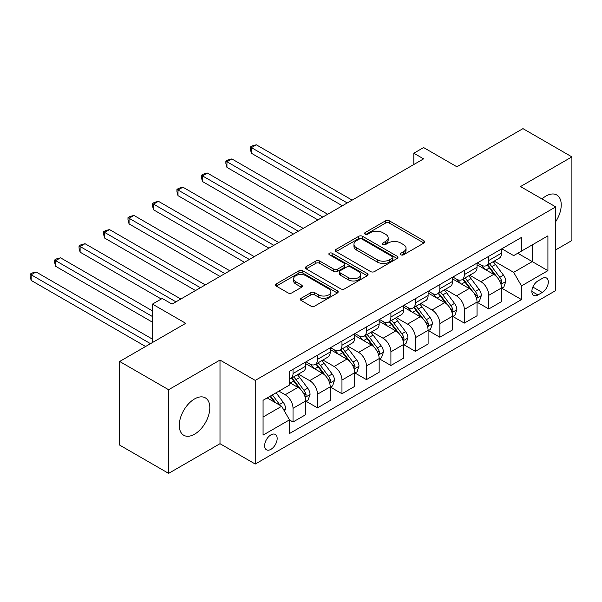 <?xml version="1.0" encoding="UTF-8"?>
<svg xmlns="http://www.w3.org/2000/svg" width="602" height="602" viewBox="0 0 602 602"><rect width="100%" height="100%" fill="white"/><g stroke="black" fill="none" stroke-linecap="round" stroke-linejoin="round"><path stroke-width="0.9" d="M400.849 254.804A1.904 1.099 0 0 0 403.543 254.804L423.958 243.012A2.717 1.573 0 0 0 424.756 241.906A2.717 1.573 0 0 0 423.958 240.8L389.366 220.829A2.717 1.573 0 0 0 385.528 220.829L365.105 232.613A1.904 1.099 0 0 0 364.549 233.388A1.904 1.099 0 0 0 365.105 234.17A1.904 1.099 0 0 0 367.799 234.17L370.441 232.643A8.699 5.019 0 0 1 382.737 232.643L385.619 234.306A8.699 5.019 0 0 1 388.17 237.858A8.699 5.019 0 0 1 385.619 241.41L382.977 242.93A1.904 1.099 0 0 0 382.42 243.712A1.904 1.099 0 0 0 382.977 244.487A1.904 1.099 0 0 0 385.671 244.487L388.313 242.96A8.699 5.019 0 0 1 400.608 242.96L403.49 244.623A8.699 5.019 0 0 1 406.041 248.174A8.699 5.019 0 0 1 403.49 251.726L400.849 253.254A1.904 1.099 0 0 0 400.292 254.029A1.904 1.099 0 0 0 400.849 254.804L400.849 253.254M194.551 434.208A21.597 12.469 120 0 0 208.653 415.177A21.597 12.469 120 0 0 205.35 397.869A21.597 12.469 120 0 0 194.551 398.938A21.597 12.469 120 0 0 180.442 417.969A21.597 12.469 120 0 0 183.753 435.276A21.597 12.469 120 0 0 194.551 434.208M555.751 221.566A21.597 12.469 120 0 0 556.76 194.98A21.597 12.469 120 0 0 545.961 196.056A21.597 12.469 120 0 0 541.988 198.953M270.9 449.348A8.857 5.117 120 0 0 276.687 441.544A8.857 5.117 120 0 0 275.332 434.441A8.857 5.117 120 0 0 270.9 434.885A8.857 5.117 120 0 0 265.113 442.688A8.857 5.117 120 0 0 266.468 449.792A8.857 5.117 120 0 0 270.9 449.348M301.166 298.268A2.717 1.573 0 0 0 300.368 299.375A2.717 1.573 0 0 0 301.166 300.488L310.873 306.087A2.717 1.573 0 0 0 314.711 306.087L337.391 292.993A2.717 1.573 0 0 0 338.181 291.887A2.717 1.573 0 0 0 337.391 290.781L302.798 270.81A2.717 1.573 0 0 0 298.953 270.81L276.28 283.896A2.717 1.573 0 0 0 275.483 285.009A2.717 1.573 0 0 0 276.28 286.116L288.004 292.888A2.717 1.573 0 0 0 291.842 292.888L301.549 287.282A2.717 1.573 0 0 0 302.347 286.176A2.717 1.573 0 0 0 301.549 285.062L295.74 281.706A7.269 4.199 0 0 1 293.61 278.741A7.269 4.199 0 0 1 298.095 274.866A7.269 4.199 0 0 1 306.019 275.769L328.79 288.922A7.269 4.199 0 0 1 330.919 291.887A7.269 4.199 0 0 1 326.427 295.763A7.269 4.199 0 0 1 318.511 294.852L314.711 292.662A2.717 1.573 0 0 0 310.873 292.662L301.166 298.268L301.166 300.488M555.751 249.853L571.9 240.529L571.9 156.889L522.957 128.632L456.88 166.777L423.605 147.565L413.815 153.217L423.605 158.868L172.037 304.108L162.247 298.457L152.456 304.108L152.456 342.538M168.613 389.727L168.613 473.368L220.001 443.697L220.001 360.056L168.613 389.727L119.663 361.471L185.74 323.319L152.456 304.108M220.001 360.056L255.24 380.404L555.751 206.9L555.751 290.548L255.24 464.044L255.24 380.404M571.9 156.889L520.512 186.56L555.751 206.9M370.629 271.585A2.717 1.573 0 0 0 374.474 271.585L397.154 258.491A2.717 1.573 0 0 0 397.945 257.385A2.717 1.573 0 0 0 397.154 256.271L362.562 236.3A2.717 1.573 0 0 0 358.717 236.3L336.044 249.394A2.717 1.573 0 0 0 335.246 250.507A2.717 1.573 0 0 0 336.044 251.613L370.629 271.585M330.174 255.218A1.904 1.099 0 0 1 332.101 255.481L332.101 253.224L367.273 273.526A2.717 1.573 0 0 1 368.063 274.632A2.717 1.573 0 0 1 367.273 275.746L344.592 288.84A2.717 1.573 0 0 1 340.747 288.84L306.162 268.868L306.162 266.648A2.717 1.573 0 0 0 305.364 267.755A2.717 1.573 0 0 0 306.162 268.868M306.162 266.648L315.862 261.042A2.717 1.573 0 0 1 319.707 261.042L333.734 269.147A2.717 1.573 0 0 0 337.579 269.147L344.02 265.429A2.717 1.573 0 0 0 344.811 264.316A2.717 1.573 0 0 0 344.02 263.209L329.414 254.774A1.904 1.099 0 0 1 328.858 253.999A1.904 1.099 0 0 1 330.031 252.983A1.904 1.099 0 0 1 332.101 253.224M168.613 473.368L119.663 445.111L119.663 361.471M542.244 278.448L537.932 280.938A8.586 4.959 120 0 0 532.326 288.501A8.586 4.959 120 0 0 533.643 295.379A8.586 4.959 120 0 0 537.932 294.95L542.244 292.467A8.586 4.959 120 0 0 547.85 284.904A8.586 4.959 120 0 0 546.533 278.026A8.586 4.959 120 0 0 542.244 278.448M501.812 248.784L513.656 255.617L521.49 251.094L521.49 237.421L289.502 371.359L289.502 385.039L263.066 400.292L263.066 435.111L289.502 419.85L289.502 433.523L521.49 299.585L521.49 285.912L513.656 272.345L494.189 261.11M521.49 251.094L547.918 235.841L547.918 270.652L521.49 285.912M220.001 443.697L255.24 464.044M413.815 153.217L413.815 164.519M517.765 253.246L532.258 261.607L532.258 244.879L547.918 235.841M513.656 272.345L532.258 261.607L547.918 270.652M263.066 417.02L281.668 406.282L267.183 397.922M289.502 419.963L293.023 421.994L293.023 408.322A11.077 6.396 -120 0 0 285.19 394.754L278.929 391.142M293.023 421.994L305.748 414.65L305.748 400.977A11.077 6.396 -120 0 0 297.915 387.41L289.502 382.548M306.042 401.256L317.495 407.87L317.495 394.19A11.077 6.396 -120 0 0 309.661 380.63L298.419 374.135M317.495 407.87L330.22 400.518L330.22 386.845A11.077 6.396 -120 0 0 322.386 373.285L305.748 363.676M330.513 387.131L341.966 393.738L341.966 380.065A11.077 6.396 -120 0 0 334.133 366.498L322.89 360.011M341.966 393.738L354.691 386.394L354.691 372.713A11.077 6.396 -120 0 0 346.857 359.153L330.22 349.544M354.984 372.999L366.437 379.614L366.437 365.933A11.077 6.396 -120 0 0 358.604 352.373L347.362 345.879M366.437 379.614L379.162 372.262L379.162 358.589A11.077 6.396 -120 0 0 371.329 345.021L354.691 335.419M379.456 358.867L390.909 365.482L390.909 351.809A11.077 6.396 -120 0 0 383.075 338.241L371.833 331.755M390.909 365.482L403.633 358.137L403.633 344.457A11.077 6.396 -120 0 0 395.8 330.897L379.162 321.287M403.927 344.743L415.38 351.357L415.38 337.677A11.077 6.396 -120 0 0 407.546 324.117L396.304 317.623M415.38 351.357L428.105 344.005L428.105 330.332A11.077 6.396 -120 0 0 420.271 316.765L403.633 307.163M428.398 330.611L439.851 337.225L439.851 323.552A11.077 6.396 -120 0 0 432.018 309.985L420.775 303.491M439.851 337.225L452.576 329.881L452.576 316.2A11.077 6.396 -120 0 0 444.743 302.64L428.105 293.031M452.87 316.486L464.323 323.101L464.323 309.42A11.077 6.396 -120 0 0 456.489 295.86L445.247 289.366M464.323 323.101L477.047 315.749L477.047 302.076A11.077 6.396 -120 0 0 469.214 288.508L452.576 278.907M477.341 302.354L488.794 308.969L488.794 295.296A11.077 6.396 -120 0 0 480.96 281.728L469.718 275.234M488.794 308.969L501.519 301.625L501.519 287.944A11.077 6.396 -120 0 0 493.693 274.384L477.047 264.775M477.341 262.908L480.96 265A11.077 6.396 -120 0 0 486.499 265.55A11.077 6.396 -120 0 0 488.794 260.478L488.794 256.294M452.87 277.04L456.489 279.132A11.077 6.396 -120 0 0 462.027 279.674A11.077 6.396 -120 0 0 464.323 274.61L464.323 270.426M428.398 291.165L432.018 293.257A11.077 6.396 -120 0 0 437.556 293.806A11.077 6.396 -120 0 0 439.851 288.734L439.851 284.55M403.927 305.297L407.546 307.389A11.077 6.396 -120 0 0 413.085 307.938A11.077 6.396 -120 0 0 415.38 302.866L415.38 298.682M379.456 319.421L383.075 321.513A11.077 6.396 -120 0 0 388.614 322.062A11.077 6.396 -120 0 0 390.909 316.991L390.909 312.814M354.984 333.553L358.604 335.645A11.077 6.396 -120 0 0 364.142 336.194A11.077 6.396 -120 0 0 366.437 331.123L366.437 326.939M330.513 347.678L334.133 349.77A11.077 6.396 -120 0 0 339.671 350.319A11.077 6.396 -120 0 0 341.966 345.247L341.966 341.071M306.042 361.81L309.661 363.901A11.077 6.396 -120 0 0 315.2 364.451A11.077 6.396 -120 0 0 317.495 359.379L317.495 355.195M501.812 288.23L521.49 299.585M486.499 265.55L499.224 258.205A11.077 6.396 -120 0 0 501.519 253.133L501.519 248.95M462.027 279.674L474.752 272.33A11.077 6.396 -120 0 0 477.047 267.258L477.047 263.082M437.556 293.806L450.281 286.462A11.077 6.396 -120 0 0 452.576 281.39L452.576 277.206M413.085 307.938L425.81 300.586A11.077 6.396 -120 0 0 428.105 295.514L428.105 291.338M388.614 322.062L401.338 314.718A11.077 6.396 -120 0 0 403.633 309.646L403.633 305.462M364.142 336.194L376.867 328.842A11.077 6.396 -120 0 0 379.162 323.778L379.162 319.594M339.671 350.319L352.396 342.974A11.077 6.396 -120 0 0 354.691 337.903L354.691 333.719M315.2 364.451L327.924 357.099A11.077 6.396 -120 0 0 330.22 352.035L330.22 347.851M289.502 379.027A11.077 6.396 -120 0 0 290.728 378.575L303.453 371.231A11.077 6.396 -120 0 0 305.748 366.159L305.748 361.975M290.728 378.575A11.077 6.396 -120 0 0 293.023 373.511L293.023 369.327M281.668 406.282L289.502 419.85M401.609 255.075L403.49 253.984A8.699 5.019 0 0 0 406.041 250.432L406.041 248.174M388.17 237.858L388.17 240.115A8.699 5.019 0 0 1 385.619 243.667L383.737 244.751M423.921 243.035L389.366 223.086A2.717 1.573 0 0 0 385.528 223.086L365.865 234.434M397.117 258.514L362.562 238.565A2.717 1.573 0 0 0 358.717 238.565L336.082 251.636M392.346 258.16A1.904 1.099 0 0 0 392.903 257.385A1.904 1.099 0 0 0 392.346 256.61L361.983 239.077A1.904 1.099 0 0 0 359.296 239.077L356.512 240.687A8.699 5.019 0 0 0 353.961 244.239A8.699 5.019 0 0 0 356.512 247.783L377.258 259.771A8.699 5.019 0 0 0 389.562 259.771L392.346 258.16L392.346 260.418A1.904 1.099 0 0 0 392.903 259.643L392.903 257.385M353.961 244.239L353.961 246.496A8.699 5.019 0 0 0 356.512 250.048L356.512 247.783M392.346 260.418L389.562 262.028A8.699 5.019 0 0 1 377.258 262.028L356.512 250.048M306.2 268.883L315.862 263.307L315.862 261.042M344.811 264.316L344.811 266.581A2.717 1.573 0 0 1 344.02 267.687L337.579 271.404A2.717 1.573 0 0 1 333.734 271.404L319.707 263.307A2.717 1.573 0 0 0 315.862 263.307M332.101 255.481L367.235 275.769M348.295 277.545A7.269 4.199 0 0 0 356.218 278.455A7.269 4.199 0 0 0 360.703 274.58A7.269 4.199 0 0 0 358.574 271.615L350.552 266.979A2.717 1.573 0 0 0 346.707 266.979L340.273 270.697A2.717 1.573 0 0 0 339.475 271.803A2.717 1.573 0 0 0 340.273 272.917L348.295 277.545L348.295 279.81A7.269 4.199 0 0 0 356.218 280.72A7.269 4.199 0 0 0 360.703 276.837L360.703 274.58M339.475 271.803L339.475 274.068A2.717 1.573 0 0 0 340.273 275.174L340.273 272.917M348.295 279.81L340.273 275.174M330.919 291.887L330.919 294.145A7.269 4.199 0 0 1 326.427 298.028A7.269 4.199 0 0 1 318.511 297.117L314.711 294.927A2.717 1.573 0 0 0 310.873 294.927L301.203 300.503M293.61 278.741L293.61 280.999A7.269 4.199 0 0 0 295.74 283.971L295.74 281.706M301.512 287.304L295.74 283.971M337.353 293.016L302.798 273.067A2.717 1.573 0 0 0 298.953 273.067L276.318 286.138M501.519 288.396L503.866 287.041L505.823 281.39A7.337 4.237 -120 0 0 503.483 275.144L495.484 264.466A21.183 12.228 -120 0 0 493.173 261.697M485.22 269.493A21.183 12.228 -120 0 0 480.885 264.955M500.849 283.903L501.707 282.985L501.865 281.706A7.337 4.237 -120 0 0 499.765 277.289L491.766 266.611A21.183 12.228 -120 0 0 489.456 263.842M487.485 264.978A17.578 10.151 60 0 1 490.367 268.259L497.139 277.296M352.147 200.12L256.317 144.796L251.418 147.618L251.418 153.269L342.357 205.771M487.108 265.204A21.183 12.228 60 0 1 489.418 267.965L494.731 275.069M251.418 153.269L250.342 149.258L250.342 147.001L347.249 202.949M250.342 147.001L252.298 145.872L256.317 144.796M477.047 302.528L479.395 301.173L481.352 295.514A7.337 4.237 -120 0 0 479.011 289.269L471.012 278.591A21.183 12.228 -120 0 0 468.702 275.821M460.748 283.617A21.183 12.228 -120 0 0 456.414 279.08M476.378 298.035L477.236 297.11L477.394 295.83A7.337 4.237 -120 0 0 475.294 291.421L467.295 280.743A21.183 12.228 -120 0 0 464.985 277.973M463.013 279.11A17.578 10.151 60 0 1 465.895 282.391L472.668 291.428M327.676 214.252L231.845 158.92L226.946 161.75L226.946 167.401L317.886 219.903M462.637 279.328A21.183 12.228 60 0 1 464.947 282.097L470.26 289.193M226.946 167.401L225.87 163.39L225.87 161.125L322.777 217.074M225.87 161.125L227.827 159.997L231.845 158.92M452.576 316.652L454.924 315.297L456.88 309.646A7.337 4.237 -120 0 0 454.54 303.4L446.541 292.722A21.183 12.228 -120 0 0 444.231 289.953M436.277 297.749A21.183 12.228 -120 0 0 431.943 293.212M451.906 312.16L452.764 311.242L452.922 309.962A7.337 4.237 -120 0 0 450.823 305.545L442.824 294.867A21.183 12.228 -120 0 0 440.513 292.098M438.542 293.242A17.578 10.151 60 0 1 441.424 296.523L448.197 305.553M303.205 228.376L207.374 173.052L202.475 175.882L202.475 181.533L293.415 234.027M438.166 293.46A21.183 12.228 60 0 1 440.476 296.222L445.789 303.325M202.475 181.533L201.399 177.515L201.399 175.257L298.306 231.206M201.399 175.257L203.356 174.129L207.374 173.052M428.105 330.784L430.453 329.429L432.409 323.778A7.337 4.237 -120 0 0 430.069 317.525L422.07 306.847A21.183 12.228 -120 0 0 419.76 304.085M411.806 311.881A21.183 12.228 -120 0 0 407.471 307.336M427.435 326.292L428.293 325.366L428.451 324.087A7.337 4.237 -120 0 0 426.351 319.677L418.352 308.999A21.183 12.228 -120 0 0 416.042 306.23M414.071 307.366A17.578 10.151 60 0 1 416.953 310.647L423.725 319.685M278.734 242.508L182.903 187.184L178.004 190.006L178.004 195.658L268.943 248.159M413.694 307.584A21.183 12.228 60 0 1 416.005 310.354L421.317 317.45M178.004 195.658L176.928 191.647L176.928 189.382L273.835 245.33M176.928 189.382L178.884 188.253L182.903 187.184M403.633 344.908L405.981 343.554L407.938 337.903A7.337 4.237 -120 0 0 405.597 331.657L397.598 320.979A21.183 12.228 -120 0 0 395.288 318.21M387.334 326.006A21.183 12.228 -120 0 0 383 321.468M402.964 340.416L403.822 339.498L403.98 338.219A7.337 4.237 -120 0 0 401.88 333.801L393.881 323.123A21.183 12.228 -120 0 0 391.571 320.354M389.599 321.498A17.578 10.151 60 0 1 392.481 324.779L399.254 333.817M254.262 256.633L158.431 201.309L153.533 204.138L153.533 209.789L244.472 262.291M389.216 321.716A21.183 12.228 60 0 1 391.533 324.478L396.846 331.582M153.533 209.789L152.456 205.771L152.456 203.514L249.363 259.462M152.456 203.514L154.413 202.385L158.431 201.309M379.162 359.04L381.51 357.686L383.466 352.035A7.337 4.237 -120 0 0 381.126 345.781L373.127 335.103A21.183 12.228 -120 0 0 370.817 332.342M362.863 340.138A21.183 12.228 -120 0 0 358.529 335.6M378.492 354.548L379.35 353.622L379.508 352.343A7.337 4.237 -120 0 0 377.409 347.933L369.41 337.255A21.183 12.228 -120 0 0 367.1 334.486M365.128 335.623A17.578 10.151 60 0 1 368.01 338.903L374.783 347.941M229.783 270.765L133.96 215.441L129.061 218.263L129.061 223.914L220.001 276.416M364.744 335.841A21.183 12.228 60 0 1 367.062 338.61L372.375 345.706M129.061 223.914L127.985 219.903L127.985 217.646L224.892 273.594M127.985 217.646L129.942 216.509L133.96 215.441M354.691 373.172L357.039 371.81L358.995 366.159A7.337 4.237 -120 0 0 356.655 359.913L348.656 349.235A21.183 12.228 -120 0 0 346.346 346.466M338.392 354.262A21.183 12.228 -120 0 0 334.057 349.724M354.021 368.672L354.879 367.754L355.037 366.475A7.337 4.237 -120 0 0 352.938 362.058L344.938 351.38A21.183 12.228 -120 0 0 342.628 348.618M340.657 349.754A17.578 10.151 60 0 1 343.539 353.035L350.311 362.073M205.312 284.897L109.489 229.565L104.59 232.395L104.59 238.046L195.53 290.548M340.273 349.973A21.183 12.228 60 0 1 342.591 352.742L347.903 359.838M104.59 238.046L103.514 234.027L103.514 231.77L200.421 287.718M103.514 231.77L105.47 230.641L109.489 229.565M330.22 387.297L332.567 385.942L334.524 380.291A7.337 4.237 -120 0 0 332.184 374.045L324.185 363.36A21.183 12.228 -120 0 0 321.874 360.598M313.92 368.394A21.183 12.228 -120 0 0 309.578 363.856M329.55 382.804L330.4 381.879L330.566 380.599A7.337 4.237 -120 0 0 328.466 376.19L320.467 365.512A21.183 12.228 -120 0 0 318.157 362.743M316.185 363.879A17.578 10.151 60 0 1 319.068 367.16L325.84 376.197M180.841 299.021L85.017 243.697L80.119 246.519L80.119 252.17L161.268 299.021M315.802 364.097A21.183 12.228 60 0 1 318.119 366.866L323.432 373.97M80.119 252.17L79.043 248.159L79.043 245.902L175.95 301.85M79.043 245.902L80.999 244.766L85.017 243.697M305.748 401.429L308.096 400.067L310.053 394.415A7.337 4.237 -120 0 0 307.712 388.17L299.713 377.492A21.183 12.228 -120 0 0 297.403 374.722M305.079 396.929L305.929 396.011L306.094 394.731A7.337 4.237 -120 0 0 303.995 390.314L295.996 379.636A21.183 12.228 -120 0 0 293.686 376.875M291.714 378.011A17.578 10.151 60 0 1 294.596 381.292L301.369 390.329M152.456 310.888L60.546 257.822L55.647 260.651L55.647 266.302L152.456 322.19M291.33 378.229A21.183 12.228 60 0 1 293.641 380.998L298.961 388.094M55.647 266.302L54.571 262.291L54.571 260.026L152.456 316.539M54.571 260.026L56.528 258.898L60.546 257.822M284.603 411.369L285.581 408.547A7.337 4.237 -120 0 0 283.241 402.302L276.1 392.767M152.456 339.144L36.067 271.953L31.176 274.775L31.176 280.427L145.601 346.496M280.186 405.432A7.337 4.237 -120 0 0 279.524 404.446L272.382 394.92M270.546 395.981L275.671 402.828M270.035 396.274L274.384 402.083M31.176 280.427L30.1 276.416L30.1 274.158L150.5 343.667M30.1 274.158L32.056 273.03L36.067 271.953M285.19 394.754L297.915 387.41M309.661 380.63L322.386 373.285M334.133 366.498L346.857 359.153M358.604 352.373L371.329 345.021M383.075 338.241L395.8 330.897M407.546 324.117L420.271 316.765M432.018 309.985L444.743 302.64M456.489 295.86L469.214 288.508M480.96 281.728L493.693 274.384M488.794 260.478L501.519 253.133M488.794 295.296L501.519 287.944M464.323 309.42L477.047 302.076M464.323 274.61L477.047 267.258M439.851 323.552L452.576 316.2M439.851 288.734L452.576 281.39M415.38 337.677L428.105 330.332M415.38 302.866L428.105 295.514M390.909 351.809L403.633 344.457M390.909 316.991L403.633 309.646M366.437 365.933L379.162 358.589M366.437 331.123L379.162 323.778M341.966 380.065L354.691 372.713M341.966 345.247L354.691 337.903M317.495 394.19L330.22 386.845M317.495 359.379L330.22 352.035M293.023 408.322L305.748 400.977M293.023 373.511L305.748 366.159M532.853 287.049L542.244 292.467M531.867 291.451L537.932 294.95M403.49 253.984L403.49 251.726M382.977 244.487L382.977 242.93M385.619 243.667L385.619 241.41M365.105 234.17L365.105 232.613M385.528 223.086L385.528 220.829M389.366 223.086L389.366 220.829M423.958 243.012L423.958 240.8M336.044 251.613L336.044 249.394M358.717 238.565L358.717 236.3M362.562 238.565L362.562 236.3M397.154 258.491L397.154 256.271M377.258 262.028L377.258 259.771M389.562 262.028L389.562 259.771M319.707 263.307L319.707 261.042M333.734 271.404L333.734 269.147M337.579 271.404L337.579 269.147M344.02 267.687L344.02 265.429M367.273 275.746L367.273 273.526M310.873 294.927L310.873 292.662M314.711 294.927L314.711 292.662M318.511 297.117L318.511 294.852M301.549 287.282L301.549 285.062M276.28 286.116L276.28 283.896M298.953 273.067L298.953 270.81M302.798 273.067L302.798 270.81M337.391 292.993L337.391 290.781M500.969 284.31L505.778 281.533M491.766 266.611L495.484 264.466M485.995 269.944L489.418 267.965M499.765 277.289L503.483 275.144M499.186 280.156L501.865 281.706M476.498 298.434L481.307 295.657M467.295 280.743L471.012 278.591M461.523 284.069L464.947 282.097M475.294 291.421L479.011 289.269M474.715 294.28L477.394 295.83M452.027 312.566L456.835 309.789M442.824 294.867L446.541 292.722M437.052 298.201L440.476 296.222M450.823 305.545L454.54 303.4M450.243 308.412L452.922 309.962M427.555 326.69L432.364 323.914M418.352 308.999L422.07 306.847M412.581 312.325L416.005 310.354M426.351 319.677L430.069 317.525M425.772 322.537L428.451 324.087M403.084 340.822L407.893 338.046M393.881 323.123L397.598 320.979M388.109 326.457L391.533 324.478M401.88 333.801L405.597 331.657M401.301 336.668L403.98 338.219M378.613 354.947L383.421 352.178M369.41 337.255L373.127 335.103M363.638 340.582L367.062 338.61M377.409 347.933L381.126 345.781M376.829 350.8L379.508 352.343M354.142 369.079L358.95 366.302M344.938 351.38L348.656 349.235M339.167 354.713L342.591 352.742M352.938 362.058L356.655 359.913M352.358 364.925L355.037 366.475M329.67 383.203L334.479 380.434M320.467 365.512L324.185 363.36M314.695 368.838L318.119 366.866M328.466 376.19L332.184 374.045M327.879 379.057L330.566 380.599M305.199 397.335L310.007 394.558M295.996 379.636L299.713 377.492M290.224 382.97L293.641 380.998M303.995 390.314L307.712 388.17M303.408 393.181L306.094 394.731M283.677 409.759L285.536 408.69M279.524 404.446L283.241 402.302"/></g></svg>
